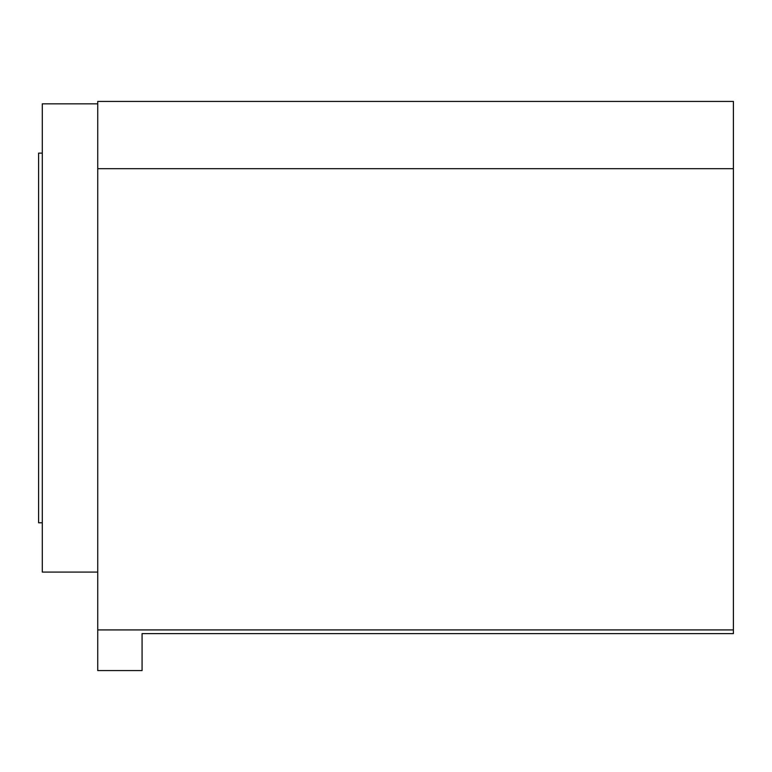 <?xml version="1.0" encoding="UTF-8"?>
<svg xmlns="http://www.w3.org/2000/svg" width="772" height="772" viewBox="0 0 772 772"><rect width="100%" height="100%" fill="white"/><g stroke="black" fill="none" stroke-linecap="round" stroke-linejoin="round"><path stroke-width="1.16" d="M142.077 633.619L733.4 633.619L733.4 629.923L97.735 629.923L97.735 670.569L142.077 670.569L142.077 633.619M733.4 168.682L97.735 168.682L97.735 101.431L733.4 101.431L733.4 629.923M97.735 168.682L97.735 629.923M97.735 103.834L42.296 103.834L42.296 572.081L97.735 572.081M42.296 153.126L38.6 153.126L38.6 522.789L42.296 522.789"/></g></svg>
